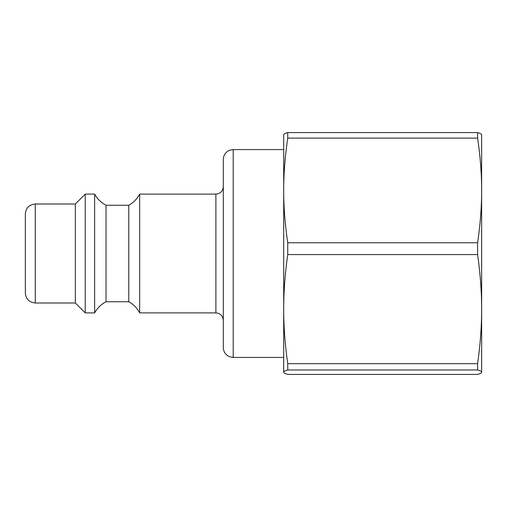 <?xml version="1.0" encoding="UTF-8"?>
<svg xmlns="http://www.w3.org/2000/svg" width="507" height="507" viewBox="0 0 507 507"><rect width="100%" height="100%" fill="white"/><g stroke="black" fill="none" stroke-linecap="round" stroke-linejoin="round"><path stroke-width="0.76" d="M139.672 253.5L139.672 312.889C137.124 308.117 133.499 304.403 128.784 301.754L128.784 205.246C133.499 202.597 137.124 198.883 139.672 194.111L139.672 253.5M128.784 205.246L106.02 205.246L106.02 301.754L128.784 301.754M106.02 205.246C101.115 202.667 97.319 198.959 94.638 194.111L94.638 312.889C97.319 308.041 101.115 304.333 106.02 301.754M75.334 204.01L75.334 302.99L35.249 302.99L35.249 204.01L75.334 204.01L85.233 194.111L85.233 312.889L94.638 312.889M35.249 204.01C29.235 204.594 25.939 207.895 25.35 213.91L25.35 293.09C25.939 299.105 29.235 302.406 35.249 302.99M233.207 149.571L229.494 150.294L227.516 151.371C224.797 153.387 223.397 156.086 223.308 159.471L223.308 347.529C223.397 350.914 224.797 353.613 227.516 355.629L229.494 356.706L233.207 357.429L233.207 149.571L283.692 149.571M223.308 253.5L223.308 186.69C222.871 191.196 220.399 193.674 215.887 194.111L215.887 312.889C220.399 313.326 222.871 315.804 223.308 320.31M283.692 372.201C283.667 371.504 285.016 370.763 287.735 369.971L477.607 369.971C480.325 370.763 481.675 371.504 481.65 372.201C481.675 372.899 480.325 373.64 477.607 374.426L287.735 374.426C285.016 373.64 283.667 372.899 283.692 372.201L283.711 134.647M477.607 242.771L287.735 242.771C285.016 224.271 283.667 206.824 283.692 190.442C283.667 174.059 285.016 156.612 287.735 138.107L477.607 138.107C480.325 156.612 481.675 174.059 481.65 190.442C481.675 206.824 480.325 224.271 477.607 242.771L477.607 254.584C480.325 273.875 481.675 292.057 481.65 309.143L481.631 134.647M481.65 372.201L481.65 309.143C481.675 326.223 480.325 344.405 477.607 363.703L287.735 363.703C285.016 344.405 283.667 326.223 283.692 309.143C283.667 292.057 285.016 273.875 287.735 254.584L287.735 242.771M287.735 254.584L477.607 254.584M481.65 134.799L481.65 134.799C481.675 134.102 480.325 133.36 477.607 132.574L287.735 132.574C285.016 133.36 283.667 134.102 283.692 134.799L283.692 134.799M477.607 369.971L477.607 363.703M477.607 138.107L477.607 132.574M287.735 369.971L287.735 363.703M287.735 138.107L287.735 132.574M85.233 194.111L94.638 194.111M75.334 302.99L85.233 312.889M233.207 357.429L283.692 357.429M139.672 312.889L215.887 312.889M139.672 194.111L215.887 194.111"/></g></svg>
